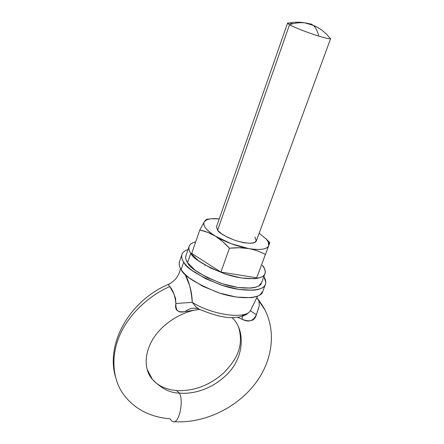 <?xml version="1.0" encoding="UTF-8"?>
<svg xmlns="http://www.w3.org/2000/svg" width="444" height="444" viewBox="0 0 444 444"><rect width="100%" height="100%" fill="white"/><g stroke="black" fill="none" stroke-linecap="round" stroke-linejoin="round"><path stroke-width="0.67" d="M257.37 298.59L265.362 310.6L258.358 299.622L258.941 300.571L259.252 305.816L256.393 314.641C253.374 321.095 248.629 322.644 242.169 319.291L237.634 317.294M176.373 390.381L179.398 393.09C190.448 394.266 210.933 390.998 227.994 373.371C245.421 355.355 244.577 328.166 231.851 317.577C244.577 328.166 245.421 355.355 227.994 373.371C210.933 390.998 190.448 394.266 179.398 393.09L176.373 390.381M173.432 421.8C179.287 423.038 183.899 400.915 179.398 393.09C170.246 393.095 161.222 388.5 152.325 379.298L147.025 369.047L152.325 379.298C161.222 388.5 170.246 393.095 179.398 393.09C183.899 400.915 179.287 423.038 173.432 421.8L171.667 420.968L170.191 418.82C156.022 417.71 136.175 412.426 122.86 393.478C112.992 379.343 110.168 356.488 120.135 334.399C130.092 312.31 150.766 294.799 169.741 286.574L168.276 284.371M292.807 23.765C288.911 22.816 287.185 22.705 287.64 23.432L289.505 24.747C294.516 23.027 299.545 22.378 304.601 22.805L311.494 24.17L313.131 25.269C315.74 27.478 317.61 31.086 318.731 36.086C324.914 37.995 328.804 38.878 330.397 38.739C325.641 32.534 319.885 28.044 313.131 25.269L311.494 24.17L304.601 22.805C299.545 22.378 294.516 23.027 289.505 24.747C293.134 26.99 309.34 33.289 318.731 36.086C317.61 31.086 315.74 27.478 313.131 25.269L304.601 22.805C298.923 21.834 293.268 22.039 287.64 23.432M307.348 23.166L306.582 23.199M330.336 38.756C328.971 38.922 325.108 38.034 318.731 36.086C308.28 32.889 294.1 27.378 289.505 24.747L217.604 230.242L289.505 24.747M184.993 274.226L189.288 284.726C191.114 289.999 192.102 295.871 192.252 302.336C212.77 315.318 245.926 319.619 250.527 310.511L257.598 296.137M253.463 304.601L250.527 310.511C250.716 311.044 252.669 312.421 256.393 314.641C252.669 312.421 250.716 311.044 250.527 310.511C245.926 319.619 212.77 315.318 192.252 302.336L175.902 303.496C174.531 309.995 177.567 312.693 185.004 311.594C189.316 308.33 193.889 307.431 198.718 308.885C193.889 307.431 189.316 308.33 185.004 311.594L199.695 309.379L185.004 311.594C178.577 313.325 175.541 310.622 175.902 303.496L175.547 298.296L173.704 293.534L169.741 286.574C150.766 294.799 130.092 312.31 120.135 334.399C110.168 356.488 112.992 379.343 122.86 393.478M179.992 270.751L178.738 274.209L176.645 277.739C174.459 280.564 171.717 282.778 168.431 284.388L168.248 284.465M168.431 284.388L169.741 286.574C172.966 290.071 175.019 295.71 175.902 303.496L192.252 302.336L196.093 307.004C198.479 308.824 200.089 309.784 200.927 309.89C218.404 317.083 235.364 320.99 247.236 313.98L242.319 315.59M185.026 274.259C188.855 280.652 191.264 290.015 192.252 302.336M242.43 316.272L242.169 319.291L242.43 316.272M258.58 308.164L256.393 314.641C254.828 320.807 250.089 322.355 242.169 319.291M258.358 299.622L258.93 300.555L259.252 305.816M268.676 245.699C266.861 249.423 260.178 250.377 248.623 248.562C236.585 246.259 225.519 242.124 215.418 236.158C206.06 230.17 202.381 225.358 204.373 221.711L199.772 229.959C205.117 231.08 210.328 233.15 215.418 236.158L222.705 241.558L229.431 248.218L239.216 247.73L248.623 248.562C254.717 249.733 260.306 251.704 265.39 254.468L268.676 245.699L268.365 242.196L266.306 239.133C268.548 241.691 269.336 243.878 268.676 245.699C267.998 247.513 265.889 248.69 262.332 249.223C258.758 249.75 254.184 249.528 248.623 248.562L231.285 243.745L215.418 236.158C210.828 233.339 207.559 230.63 205.605 228.049C203.674 225.469 203.263 223.36 204.373 221.711L205.616 220.08L206.937 219.192L206.699 219.88L206.937 219.192L209.951 218.964L206.937 219.192L204.373 221.711L199.772 229.959L191.73 253.435L199.772 229.959L208.053 232.495L215.418 236.158C220.013 238.972 224.686 242.996 229.431 248.218L220.907 272.072L229.431 248.218C236.658 247.469 243.057 247.586 248.623 248.562C254.196 249.55 259.784 251.515 265.39 254.468L256.693 277.783L269.83 242.64L261.455 265.096L269.83 242.64L266.306 239.133L259.179 233.183L266.306 239.133L269.83 242.64L266.028 238.822M216.544 226.645L217.604 230.242L216.494 226.779L287.551 23.155M269.83 242.64L266.061 238.861M256.693 277.783L261.455 265.096L256.693 277.783L220.907 272.072L256.693 277.783M191.73 253.435L220.907 272.072L191.73 253.435M204.373 221.711C205.494 220.074 207.909 219.086 211.622 218.753L219.253 218.886C213.547 218.326 209.296 218.692 206.493 219.991L204.373 221.711M254.95 237.063L256.321 240.97C254.906 244.095 248.046 243.984 235.731 240.631C225.064 236.408 219.02 232.939 217.604 230.242L221.734 233.927L228.205 237.618L235.997 240.72L243.856 242.724L250.505 243.312L254.917 242.418L256.454 240.21M189.083 246.514L185.953 255.716C185.387 258.108 185.925 260.439 187.562 262.704L190.787 253.28L198.418 260.733L210.8 268.137L225.935 274.226L241.231 277.95L254.101 278.699C257.775 278.427 260.578 277.678 262.504 276.457C264.413 275.225 265.346 273.637 265.296 271.689L264.513 268.62L262.326 265.246C264.724 267.871 265.612 270.657 264.985 273.604C264.319 279.221 246.276 281.196 224.808 273.859C204.44 265.584 193.101 258.724 190.787 253.28L187.562 262.704C189.827 268.254 201.093 275.158 221.373 283.427C242.757 290.726 260.811 288.533 261.538 282.778L264.89 273.843M204.867 264.968L205.245 265.562M190.787 253.28C189.127 251.054 188.567 248.773 189.111 246.437C189.655 244.422 191.852 242.89 195.704 241.836L192.951 242.746C190.692 243.75 189.366 245.16 188.961 246.975C188.567 248.795 189.177 250.899 190.787 253.28M261.616 282.556L259.024 285.72C257.087 286.996 254.284 287.784 250.605 288.101L237.745 287.451L222.488 283.794L207.426 277.711L195.121 270.257L187.562 262.704C185.975 260.278 185.381 258.136 185.797 256.271L185.986 255.6M181.935 254.529L179.465 261.832C178.827 264.491 179.387 267.077 181.141 269.58C183.527 275.785 195.882 283.472 218.204 292.635C241.786 300.699 261.816 298.102 262.665 291.619L265.418 284.332C264.618 290.692 244.6 293.101 220.946 284.998C198.546 275.829 186.13 268.193 183.694 262.077L181.141 269.58L183.694 262.077C181.923 259.601 181.346 257.059 181.962 254.451C182.534 252.408 184.565 250.766 188.062 249.522L186.325 250.188C183.805 251.343 182.301 252.941 181.812 254.984C181.33 257.037 181.957 259.401 183.694 262.077C185.448 264.757 188.217 267.543 192.008 270.435L205.622 278.704L222.327 285.453L239.238 289.499L253.457 290.193C257.514 289.832 260.6 288.944 262.72 287.529C264.824 286.108 265.845 284.293 265.784 282.084L263.836 276.651M263.836 276.656C265.595 279.137 266.123 281.696 265.418 284.332M262.765 291.369L259.945 294.894C257.814 296.353 254.723 297.28 250.666 297.674L236.458 297.075L219.586 293.084L202.936 286.341L189.388 278.027C185.62 275.108 182.873 272.294 181.141 269.58C179.42 266.872 178.81 264.469 179.309 262.376L179.504 261.716M197.086 309.668C179.276 312.615 160.689 325.224 151.981 340.681C142.99 357.031 145.56 371.844 152.325 379.298C158.003 385.919 166.284 389.682 177.173 390.603C194.078 391.269 209.651 385.342 223.893 372.816C236.091 359.79 244.172 347.141 238.689 327.311M115.373 376.54C105.689 342.74 130.159 300.46 168.393 284.404M256.321 240.97L330.636 38.584M256.887 297.58L258.93 300.555C277.023 323.571 274.742 356.815 256.449 381.984C238.089 407.209 205.267 423.57 174.276 421.717M180.114 270.23L180.519 268.531M268.392 242.224L269.536 243.406M206.393 220.024L205.589 220.119"/></g></svg>
